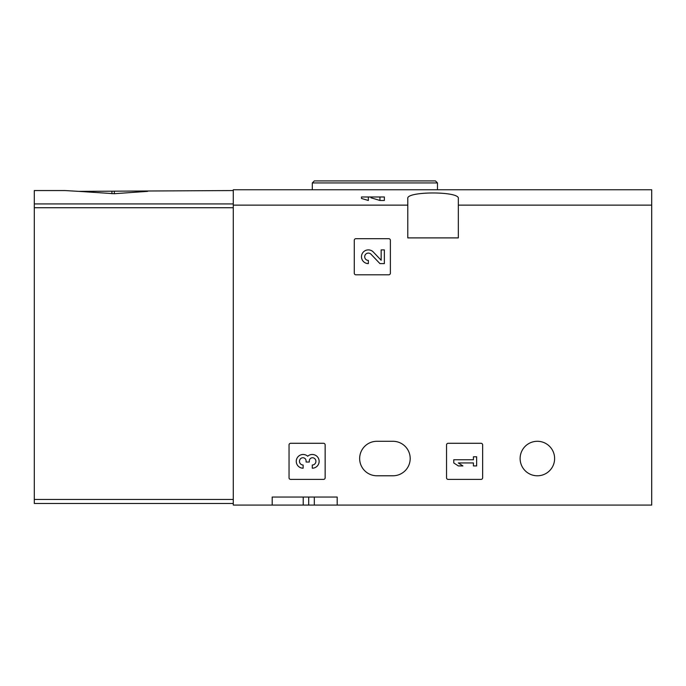 <?xml version="1.0" encoding="UTF-8"?>
<svg xmlns="http://www.w3.org/2000/svg" width="686" height="686" viewBox="0 0 686 686"><rect width="100%" height="100%" fill="white"/><g stroke="black" fill="none" stroke-linecap="round" stroke-linejoin="round"><path stroke-width="1.03" d="M233.283 205.131L233.283 189.756L651.7 189.756L651.7 205.131L458.334 205.131L458.334 237.896L407.793 237.896L407.793 205.131L233.283 205.131L233.283 505.076L272.196 505.076L272.196 497.05L337.186 497.05L272.196 497.05M407.793 205.131L407.793 198.58C405.838 191.111 460.237 191.094 458.334 198.58L458.334 205.131M371.006 196.976L384.357 196.976L384.357 200.475L379.941 200.475L371.006 197.782L371.006 196.976L368.356 196.976L368.356 200.475L361.505 198.477M354.276 240.297L354.276 273.2A1.604 1.604 0 0 0 355.88 274.803L388.773 274.803A1.604 1.604 0 0 0 390.377 273.2L390.377 240.297A1.604 1.604 0 0 0 388.773 238.694L355.88 238.694A1.604 1.604 0 0 0 354.276 240.297M446.543 444.897L446.543 477.79A1.604 1.604 0 0 0 448.147 479.394L481.04 479.394A1.604 1.604 0 0 0 482.644 477.79L482.644 444.897A1.604 1.604 0 0 0 481.04 443.293L448.147 443.293A1.604 1.604 0 0 0 446.543 444.897M289.046 444.897L289.046 477.79A1.604 1.604 0 0 0 290.65 479.394L323.543 479.394A1.604 1.604 0 0 0 325.147 477.79L325.147 444.897A1.604 1.604 0 0 0 323.543 443.293L290.65 443.293A1.604 1.604 0 0 0 289.046 444.897M520.117 458.54A17.253 17.253 0 0 1 545.996 443.602A17.253 17.253 0 0 1 545.996 473.477A17.253 17.253 0 0 1 520.117 458.54M392.949 441.287L376.897 441.287A17.253 17.253 0 0 0 359.653 458.54A17.253 17.253 0 0 0 376.897 475.784L392.949 475.784A17.253 17.253 0 0 0 410.194 458.54A17.253 17.253 0 0 0 392.949 441.287M651.7 205.131L651.7 505.076L337.186 505.076L337.186 497.05M337.186 505.076L272.196 505.076M335.866 180.924L435.473 180.924L314.317 180.924L312.31 182.93L312.31 189.756M308.7 497.05L308.7 505.076M361.496 198.477L361.496 196.976L368.356 196.976M379.941 196.976L379.941 200.475M307.697 456.233A6.86 6.86 0 0 1 318.681 458.9A6.86 6.86 0 0 1 312.267 468.204L312.267 465.005A3.662 3.662 0 0 0 314.102 458.179A3.198 3.198 0 0 0 309.3 460.949L309.3 462.03L306.093 462.03L306.093 460.949A3.198 3.198 0 0 0 301.291 458.179A3.662 3.662 0 0 0 303.126 465.005L303.126 468.204A6.86 6.86 0 0 1 296.712 458.9A6.86 6.86 0 0 1 307.697 456.233M453.763 459.749L453.763 462.947L458.334 465.923L462.913 465.923L458.334 462.947L473.426 462.947L473.426 465.923L476.633 465.923L476.633 456.773L473.426 456.773L473.426 459.749L453.763 459.749M381.159 260.251L373.321 252.019A6.86 6.86 0 0 0 362.045 254.043A6.86 6.86 0 0 0 368.356 263.613L368.356 260.406A3.662 3.662 0 0 1 364.995 255.303A3.662 3.662 0 0 1 371.006 254.223L379.941 263.613L384.357 263.613L384.357 249.893L381.159 249.893L381.159 260.251M147.601 191.36L114.33 193.709L78.658 191.36L233.283 190.554M233.283 203.939L34.3 203.939L34.3 190.554L64.99 190.554L78.658 191.36M34.3 203.939L34.3 503.464L233.283 503.464M437.479 189.756L437.479 182.93L312.31 182.93M303.221 497.05L303.221 505.076M314.317 497.05L314.317 505.076M233.283 499.459L34.3 499.459M233.283 207.729L34.3 207.729M114.33 193.709L114.33 191.36M111.929 193.709L111.929 191.36M437.479 182.93L435.473 180.924"/></g></svg>
